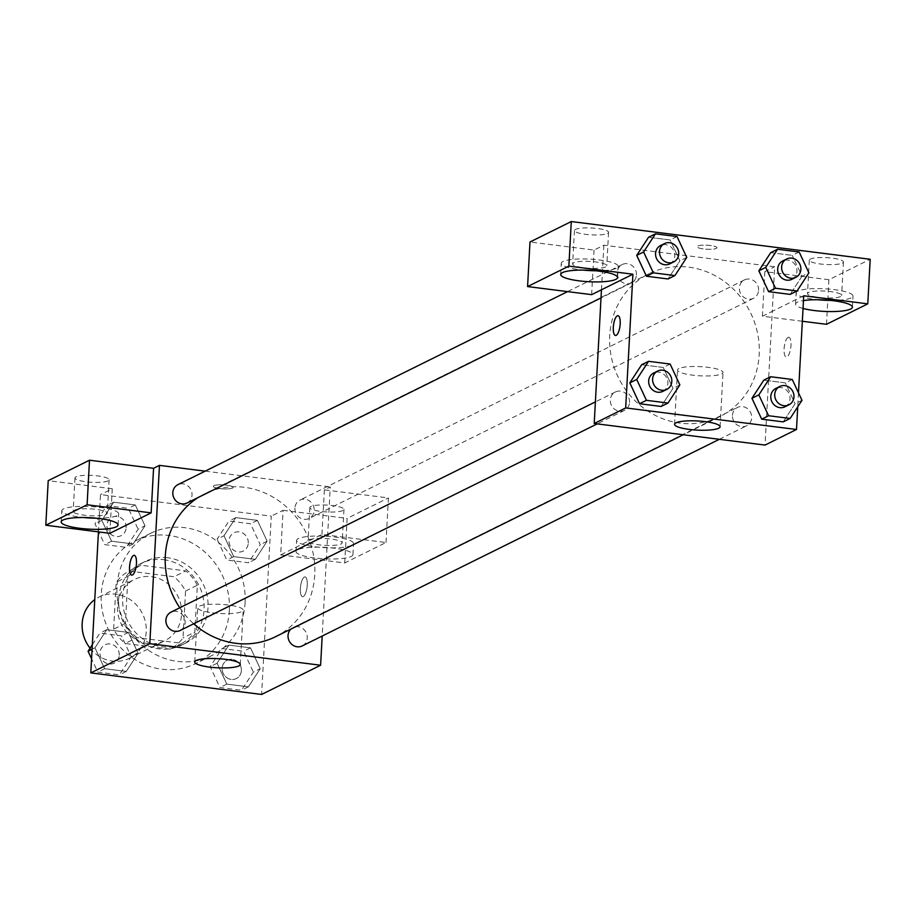 <?xml version="1.0" encoding="UTF-8"?>
<svg xmlns="http://www.w3.org/2000/svg" width="916" height="916" viewBox="0 0 916 916"><rect width="100%" height="100%" fill="white"/><g stroke="black" fill="none" stroke-linecap="round" stroke-linejoin="round"><path stroke-width="0.69" stroke-dasharray="4.58 3.44" d="M90.066 648.185A34.178 31.545 63.6 0 0 129.362 658.272A34.178 31.545 63.6 0 0 146.216 631.685A34.178 31.545 63.6 0 0 131.423 600.461A34.178 31.545 63.6 0 0 99.008 597.026A34.178 31.545 63.6 0 0 94.783 599.591M181.608 614.155A34.178 31.545 63.6 0 0 166.815 582.931A34.178 31.545 63.6 0 0 134.412 579.485A34.178 31.545 63.6 0 0 121.313 624.117A34.178 31.545 63.6 0 0 164.754 640.742A34.178 31.545 63.6 0 0 181.608 614.155M170.09 649.169L125.148 643.49A44.117 40.705 63.6 0 1 113.618 629.189L116.16 582.278A44.117 40.705 63.6 0 1 129.076 571.057L174.017 576.736A44.117 40.705 63.6 0 1 185.547 591.038L183.005 637.948A44.117 40.705 63.6 0 1 170.09 649.169L181.883 643.318L136.953 637.65L125.148 643.49M129.076 571.057L140.869 565.218L185.811 570.886L174.017 576.736M185.547 591.038L197.341 585.198L194.81 632.109L183.005 637.948M197.341 585.198A44.117 40.705 63.6 0 0 185.811 570.886M140.869 565.218A44.117 40.705 63.6 0 0 127.954 576.427L116.16 582.278M136.953 637.65A44.117 40.705 63.6 0 1 125.412 623.338L127.954 576.427M181.883 643.318A44.117 40.705 63.6 0 0 194.81 632.109M163.792 559.687A45.571 42.056 -116.4 0 1 203.134 597.369A45.571 42.056 -116.4 0 1 181.608 645.104A45.571 42.056 -116.4 0 1 123.694 622.937A45.571 42.056 -116.4 0 1 141.156 563.432A45.571 42.056 -116.4 0 1 163.792 559.687M167.731 557.741A45.571 42.056 63.6 0 0 145.083 561.485A45.571 42.056 63.6 0 0 127.633 620.991A45.571 42.056 63.6 0 0 185.547 643.158A45.571 42.056 63.6 0 0 208.012 607.709A45.571 42.056 63.6 0 0 167.731 557.741M125.412 623.338L113.618 629.189M229.366 610.411A68.357 63.078 63.6 0 0 199.791 547.951A68.357 63.078 63.6 0 0 134.973 541.07A68.357 63.078 63.6 0 0 108.786 630.322A68.357 63.078 63.6 0 0 195.658 663.573A68.357 63.078 63.6 0 0 229.366 610.411M245.099 602.613A68.357 63.078 63.6 0 0 215.523 540.154A68.357 63.078 63.6 0 0 150.705 533.272A68.357 63.078 63.6 0 0 124.519 622.525A68.357 63.078 63.6 0 0 211.39 655.776A68.357 63.078 63.6 0 0 245.099 602.613M98.447 531.887L100.474 494.594L271.273 516.155L261.621 694.454M223.985 535.768L235.836 517.632L257.407 520.357L267.129 541.219L255.289 559.355L233.717 556.63L223.985 535.768L235.836 517.632L257.407 520.357L267.129 541.219L255.289 559.355L233.717 556.63L223.985 535.768L217.103 539.18L228.943 521.044L250.515 523.757L260.247 544.631L248.408 562.768L226.836 560.042L217.103 539.18M145.003 525.795L133.163 543.944L111.592 541.219L101.859 520.357L113.698 502.208L135.27 504.934L145.003 525.795L133.163 543.944L111.592 541.219L101.859 520.357L113.698 502.208L135.27 504.934L145.003 525.795L138.121 529.208L126.282 547.344L104.71 544.619L94.978 523.757L106.817 505.621L128.389 508.346L138.121 529.208M138.098 653.28L126.259 671.428L104.687 668.703L94.955 647.841L106.794 629.693L128.366 632.418L138.098 653.28L126.259 671.428L104.687 668.703L94.955 647.841L106.794 629.693L128.366 632.418L138.098 653.28L131.217 656.692L119.378 674.829L97.806 672.115L91.577 658.764M260.224 668.703L248.385 686.84L226.813 684.115L217.081 663.253L228.931 645.116L250.503 647.841L260.224 668.703L248.385 686.84L226.813 684.115L217.081 663.253L228.931 645.116L250.503 647.841L260.224 668.703L253.343 672.115L241.503 690.252L219.932 687.527L210.199 666.665L222.038 648.528L243.61 651.253L253.343 672.115M109.851 533.33L112.267 488.743L100.474 494.594M131.767 575.122L131.755 575.122A9.973 3.275 -82.8 0 0 131.767 575.122A9.973 3.275 -82.8 0 0 132.488 574.985A9.973 3.275 -82.8 0 0 136.381 564.588A9.973 3.275 -82.8 0 0 134.263 555.348A9.973 3.275 -82.8 0 0 134.251 555.348L134.263 555.348M96.329 518.216A28.488 5.725 -176.9 0 0 118.668 513.83A28.488 5.725 -176.9 0 0 90.535 506.571A28.488 5.725 -176.9 0 0 61.784 510.75A28.488 5.725 -176.9 0 0 80.402 517.162A28.488 5.725 -176.9 0 0 83.528 517.517M74.219 510.269A17.095 3.435 3.1 0 1 93.317 509.067A17.095 3.435 3.1 0 1 107.298 513.212A17.095 3.435 3.1 0 1 106.245 514.311A17.095 3.435 3.1 0 1 87.146 515.513A17.095 3.435 3.1 0 1 73.165 511.368A17.095 3.435 3.1 0 1 74.219 510.269M108.054 480.877A17.095 3.435 3.1 0 1 88.955 482.079A17.095 3.435 3.1 0 1 74.975 477.934A17.095 3.435 3.1 0 1 92.23 475.427A17.095 3.435 3.1 0 1 109.107 479.789A17.095 3.435 3.1 0 1 108.054 480.877M112.267 488.743L48.216 480.66M212.581 612.827A22.785 4.58 -176.9 0 0 243.209 610.159A22.785 4.58 -176.9 0 0 220.699 604.354A22.785 4.58 -176.9 0 0 197.696 607.697A22.785 4.58 -176.9 0 0 212.581 612.827M304.341 577.046A9.973 3.275 -82.8 0 0 300.448 587.454A9.973 3.275 -82.8 0 0 302.566 596.694A9.973 3.275 -82.8 0 0 307.055 587.213A9.973 3.275 -82.8 0 0 305.062 576.908A9.973 3.275 -82.8 0 0 304.341 577.046A9.973 3.275 97.2 0 1 305.051 576.908A9.973 3.275 97.2 0 1 307.055 587.213A9.973 3.275 97.2 0 1 302.555 596.694A9.973 3.275 97.2 0 1 300.437 587.454A9.973 3.275 97.2 0 1 304.33 577.046M280.662 554.89L344.714 562.974L386.014 542.512L321.951 534.429L280.662 554.89L283.078 510.315L271.273 516.155M321.951 534.429L324.367 489.854L330.264 486.934L322.192 636.036M314.657 557.959A28.488 5.725 3.1 0 1 296.04 551.547A28.488 5.725 3.1 0 1 324.791 547.367A28.488 5.725 3.1 0 1 352.923 554.627A28.488 5.725 3.1 0 1 314.657 557.959M315.253 546.818A28.488 5.725 -176.9 0 0 353.53 543.486A28.488 5.725 -176.9 0 0 325.398 536.226A28.488 5.725 -176.9 0 0 296.647 540.406A28.488 5.725 -176.9 0 0 315.253 546.818M309.081 539.925A17.095 3.435 3.1 0 1 328.18 538.722A17.095 3.435 3.1 0 1 342.149 542.867A17.095 3.435 3.1 0 1 341.107 543.967A17.095 3.435 3.1 0 1 321.997 545.169A17.095 3.435 3.1 0 1 308.028 541.024A17.095 3.435 3.1 0 1 309.081 539.925M342.916 510.533A17.095 3.435 3.1 0 1 323.817 511.735A17.095 3.435 3.1 0 1 309.837 507.59A17.095 3.435 3.1 0 1 327.081 505.082A17.095 3.435 3.1 0 1 343.969 509.433A17.095 3.435 3.1 0 1 342.916 510.533M386.014 542.512L388.418 497.938L324.367 489.854M344.714 562.974L347.13 518.399L388.418 497.938M283.078 510.315L347.13 518.399M226.676 485.159A9.973 2.004 -176.9 0 0 213.279 486.327A9.973 2.004 -176.9 0 0 223.126 488.869A9.973 2.004 -176.9 0 0 233.191 487.404A9.973 2.004 -176.9 0 0 226.676 485.159M205.173 471.145L330.264 486.934M226.676 485.171A9.973 2.004 3.1 0 1 233.191 487.415A9.973 2.004 3.1 0 1 223.126 488.881A9.973 2.004 3.1 0 1 213.279 486.339A9.973 2.004 3.1 0 1 226.676 485.171M302.2 645.94A10.259 9.458 63.6 0 0 306.127 632.555A10.259 9.458 63.6 0 0 293.097 627.563A10.259 9.458 63.6 0 0 290.922 629.097M186.979 503.033A10.259 9.458 63.6 0 0 192.028 495.064A10.259 9.458 63.6 0 0 187.597 485.698A10.259 9.458 63.6 0 0 177.876 484.667M294.941 508.059A10.259 9.458 63.6 0 0 299.383 517.425A10.259 9.458 63.6 0 0 309.104 518.456A10.259 9.458 63.6 0 0 314.165 510.487A10.259 9.458 63.6 0 0 309.723 501.109A10.259 9.458 63.6 0 0 300.001 500.079A10.259 9.458 63.6 0 0 294.941 508.059M180.074 630.529A10.259 9.458 63.6 0 0 185.124 622.548A10.259 9.458 63.6 0 0 180.692 613.182A10.259 9.458 63.6 0 0 170.971 612.151M179.788 607.777A79.749 73.589 63.6 0 0 193.7 623.773M275.441 636.769A79.749 73.589 63.6 0 0 314.76 574.733A79.749 73.589 63.6 0 0 280.262 501.865A79.749 73.589 63.6 0 0 204.634 493.839A79.749 73.589 63.6 0 0 198.188 497.48M646.009 275.292A79.749 73.589 63.6 0 0 619.353 379.476A79.749 73.589 63.6 0 0 719.85 416.608A79.749 73.589 63.6 0 0 759.181 354.584A79.749 73.589 63.6 0 0 724.67 281.716A79.749 73.589 63.6 0 0 649.055 273.689A79.749 73.589 63.6 0 0 646.009 275.281M732.457 415.383A10.259 9.458 -116.4 0 1 737.517 407.414A10.259 9.458 -116.4 0 1 750.548 412.395A10.259 9.458 -116.4 0 1 746.62 425.791A10.259 9.458 -116.4 0 1 736.888 424.749A10.259 9.458 -116.4 0 1 732.457 415.383M636.448 274.903A10.259 9.458 63.6 0 0 632.017 265.537A10.259 9.458 63.6 0 0 622.285 264.506A10.259 9.458 63.6 0 0 618.357 277.892A10.259 9.458 63.6 0 0 631.387 282.884A10.259 9.458 63.6 0 0 636.448 274.903M758.574 290.326A10.259 9.458 63.6 0 0 754.143 280.96A10.259 9.458 63.6 0 0 744.422 279.93A10.259 9.458 63.6 0 0 740.494 293.315A10.259 9.458 63.6 0 0 753.524 298.295A10.259 9.458 63.6 0 0 758.574 290.326M629.544 402.387A10.259 9.458 63.6 0 0 625.113 393.021A10.259 9.458 63.6 0 0 615.38 391.991A10.259 9.458 63.6 0 0 611.453 405.376A10.259 9.458 63.6 0 0 624.483 410.368A10.259 9.458 63.6 0 0 629.544 402.387M803.733 295.765L772.268 311.348L774.684 266.774L603.873 245.213L594.049 250.079L529.986 241.996M802.347 321.264L762.433 316.226L772.268 311.348L765.032 445.084M601.457 289.788L603.873 245.213M716.323 248.408A9.973 2.004 -176.9 0 0 716.93 247.767A9.973 2.004 -176.9 0 0 707.083 245.225A9.973 2.004 -176.9 0 0 697.019 246.69A9.973 2.004 -176.9 0 0 705.183 249.106A9.973 2.004 -176.9 0 0 716.323 248.408A9.973 2.004 3.1 0 1 705.171 249.118A9.973 2.004 3.1 0 1 697.019 246.702A9.973 2.004 3.1 0 1 707.083 245.236A9.973 2.004 3.1 0 1 716.93 247.778A9.973 2.004 3.1 0 1 716.323 248.419M607.526 233.454A17.095 3.435 -176.9 0 0 608.579 232.355A17.095 3.435 -176.9 0 0 591.702 227.992A17.095 3.435 -176.9 0 0 574.447 230.5A17.095 3.435 -176.9 0 0 588.427 234.656A17.095 3.435 -176.9 0 0 607.526 233.454M842.388 263.098A17.095 3.435 -176.9 0 0 843.441 261.999A17.095 3.435 -176.9 0 0 826.564 257.648A17.095 3.435 -176.9 0 0 809.309 260.155A17.095 3.435 -176.9 0 0 823.289 264.3A17.095 3.435 -176.9 0 0 842.388 263.098M826.495 324.31L828.9 279.735L870.2 259.274M828.9 279.735L764.849 271.651L774.684 266.774M605.716 266.877A17.095 3.435 3.1 0 1 586.618 268.079A17.095 3.435 3.1 0 1 572.637 263.934A17.095 3.435 3.1 0 1 573.691 262.835A17.095 3.435 3.1 0 1 592.789 261.632A17.095 3.435 3.1 0 1 606.77 265.789A17.095 3.435 3.1 0 1 605.716 266.877M595.801 270.781A28.488 5.725 -176.9 0 0 618.14 266.396A28.488 5.725 -176.9 0 0 590.018 259.136A28.488 5.725 -176.9 0 0 561.268 263.316A28.488 5.725 -176.9 0 0 579.874 269.728A28.488 5.725 -176.9 0 0 583 270.083M840.579 296.532A17.095 3.435 3.1 0 1 821.48 297.734A17.095 3.435 3.1 0 1 807.5 293.589A17.095 3.435 3.1 0 1 824.755 291.082A17.095 3.435 3.1 0 1 841.632 295.433A17.095 3.435 3.1 0 1 840.579 296.532M830.663 300.425A28.488 5.725 -176.9 0 0 853.002 296.051A28.488 5.725 -176.9 0 0 824.869 288.792A28.488 5.725 -176.9 0 0 796.118 292.971A28.488 5.725 -176.9 0 0 814.736 299.383A28.488 5.725 -176.9 0 0 817.862 299.738M803.046 308.452A28.488 5.725 3.1 0 1 795.523 304.112A28.488 5.725 3.1 0 1 803.469 300.608M762.433 316.226L764.849 271.651M591.633 294.654L594.049 250.079M636.735 255.381L648.597 237.267L670.146 239.969L679.901 260.82L668.004 278.956M629.83 382.865L641.692 364.751M670.123 364.041L663.241 367.453L641.669 364.728L663.241 367.453L672.997 388.304L661.1 406.441M751.956 398.288L763.818 380.163M792.248 379.464L785.367 382.877L763.795 380.151L785.367 382.877L795.122 403.727M801.981 400.326L795.099 403.738L783.237 421.852L795.099 403.738L785.367 382.877M802.004 276.254L790.142 294.368L802.004 276.254L792.271 255.381L802.004 276.254L808.885 272.842M758.86 270.804L770.722 252.679M770.7 252.667L792.271 255.381L770.7 252.667M798.477 392.815L797.722 406.864M678.916 368.541A22.785 4.58 -176.9 0 0 677.508 370.007A22.785 4.58 -176.9 0 0 700.019 375.812A22.785 4.58 -176.9 0 0 723.01 372.469A22.785 4.58 -176.9 0 0 704.381 366.938A22.785 4.58 -176.9 0 0 678.916 368.541M788.081 337.409A9.973 3.275 -82.8 0 0 784.188 347.817A9.973 3.275 -82.8 0 0 786.306 357.057A9.973 3.275 -82.8 0 0 790.806 347.576A9.973 3.275 -82.8 0 0 788.802 337.271A9.973 3.275 -82.8 0 0 788.081 337.409M788.069 337.409A9.973 3.275 97.2 0 1 788.79 337.271A9.973 3.275 97.2 0 1 790.794 347.565A9.973 3.275 97.2 0 1 786.294 357.045A9.973 3.275 97.2 0 1 784.176 347.817A9.973 3.275 97.2 0 1 788.069 337.409M615.495 335.485L615.506 335.485A9.973 3.275 -82.8 0 0 616.228 335.348A9.973 3.275 -82.8 0 0 620.121 324.951A9.973 3.275 -82.8 0 0 618.002 315.711L618.002 315.711M784.966 406.796A10.259 9.458 63.6 0 0 790.016 398.815A10.259 9.458 63.6 0 0 785.585 389.449A10.259 9.458 63.6 0 0 775.852 388.418M662.829 391.372A10.259 9.458 63.6 0 0 667.89 383.392A10.259 9.458 63.6 0 0 663.447 374.026A10.259 9.458 63.6 0 0 653.726 372.995M663.241 367.453L672.974 388.315L661.134 406.452M679.855 384.903L672.974 388.315M791.871 279.3A10.259 9.458 63.6 0 0 796.92 271.331A10.259 9.458 63.6 0 0 792.489 261.965A10.259 9.458 63.6 0 0 782.756 260.934M799.153 251.98L792.271 255.381M669.733 263.888A10.259 9.458 63.6 0 0 674.794 255.907A10.259 9.458 63.6 0 0 670.352 246.541A10.259 9.458 63.6 0 0 660.631 245.511M648.574 237.244L670.146 239.969L679.878 260.831L668.039 278.968M677.027 236.557L670.146 239.969M686.76 257.419L679.878 260.831M241.377 670.604A10.259 9.458 63.6 0 0 236.946 661.237A10.259 9.458 63.6 0 0 227.225 660.196A10.259 9.458 63.6 0 0 223.298 673.592A10.259 9.458 63.6 0 0 236.328 678.573A10.259 9.458 63.6 0 0 241.377 670.604A10.259 9.458 63.6 0 0 236.912 661.249A10.259 9.458 63.6 0 0 227.191 660.218A10.259 9.458 63.6 0 0 223.264 673.603A10.259 9.458 63.6 0 0 236.294 678.596A10.259 9.458 63.6 0 0 241.355 670.615M217.081 663.253L210.199 666.665M228.931 645.116L222.038 648.528M250.503 647.841L243.61 651.253M248.385 686.84L241.503 690.252M226.813 684.115L219.932 687.527M92.333 644.715L99.913 633.105L121.484 635.83L131.217 656.692M119.252 655.18A10.259 9.458 63.6 0 0 114.821 645.814A10.259 9.458 63.6 0 0 105.1 644.784A10.259 9.458 63.6 0 0 101.172 658.169A10.259 9.458 63.6 0 0 114.202 663.161A10.259 9.458 63.6 0 0 119.252 655.18M94.955 647.841L92.092 649.261M106.794 629.693L99.913 633.105M128.366 632.418L121.484 635.83M126.259 671.428L119.378 674.829M104.687 668.703L97.806 672.115M119.217 655.203A10.259 9.458 63.6 0 0 114.786 645.826A10.259 9.458 63.6 0 0 105.065 644.795A10.259 9.458 63.6 0 0 101.138 658.18A10.259 9.458 63.6 0 0 114.168 663.173A10.259 9.458 63.6 0 0 119.217 655.203M248.282 543.119A10.259 9.458 63.6 0 0 243.851 533.742A10.259 9.458 63.6 0 0 234.13 532.711A10.259 9.458 63.6 0 0 230.202 546.108A10.259 9.458 63.6 0 0 243.232 551.089A10.259 9.458 63.6 0 0 248.282 543.119M235.836 517.632L228.943 521.044M257.407 520.357L250.515 523.757M267.129 541.219L260.247 544.631M255.289 559.355L248.408 562.768M233.717 556.63L226.836 560.042M248.259 543.131A10.259 9.458 63.6 0 0 243.816 533.765A10.259 9.458 63.6 0 0 234.095 532.734A10.259 9.458 63.6 0 0 230.168 546.119A10.259 9.458 63.6 0 0 243.198 551.111A10.259 9.458 63.6 0 0 248.259 543.131M126.156 527.696A10.259 9.458 63.6 0 0 121.725 518.33A10.259 9.458 63.6 0 0 112.004 517.3A10.259 9.458 63.6 0 0 108.077 530.685A10.259 9.458 63.6 0 0 121.107 535.677A10.259 9.458 63.6 0 0 126.156 527.696M101.859 520.357L94.978 523.757M113.698 502.208L106.817 505.621M135.27 504.934L128.389 508.346M133.163 543.944L126.282 547.344M111.592 541.219L104.71 544.619M126.122 527.708A10.259 9.458 63.6 0 0 121.691 518.341A10.259 9.458 63.6 0 0 111.97 517.311A10.259 9.458 63.6 0 0 108.042 530.696A10.259 9.458 63.6 0 0 121.072 535.688A10.259 9.458 63.6 0 0 126.122 527.708M129.362 658.272L164.754 640.742M99.008 597.026L134.412 579.485M145.083 561.485L141.156 563.432M185.547 643.158L181.608 645.104M150.705 533.272L134.973 541.07M211.39 655.776L195.658 663.573M118.061 524.971L118.668 513.83M61.189 521.891L61.784 510.75M74.975 477.934L73.165 511.368M109.107 479.789L107.298 513.212M240.267 664.455L243.209 610.159M194.753 661.993L197.696 607.697M352.923 554.627L353.53 543.486M296.04 551.547L296.647 540.406M309.837 507.59L308.028 541.024M343.969 509.433L342.149 542.867M649.055 273.689L204.634 493.839M719.85 416.608L683.233 434.757M719.323 439.314L746.62 425.791M293.097 627.563L737.517 407.414M622.285 264.506L567.554 291.62M631.387 282.884L601.022 297.929M744.422 279.93L300.001 500.079M753.524 298.295L309.104 518.456M615.38 391.991L595.389 401.895M624.483 410.368L597.186 423.89M574.447 230.5L572.637 263.934M608.579 232.355L606.77 265.789M617.544 277.548L618.14 266.396M560.661 274.468L561.268 263.316M809.309 260.155L807.5 293.589M843.441 261.999L841.632 295.433M852.407 307.192L853.002 296.051M795.523 304.112L796.118 292.971M720.079 426.764L723.01 372.469M674.565 424.303L677.508 370.007"/><path stroke-width="1.37" d="M94.783 599.591A34.178 31.545 63.6 0 0 90.066 648.185M322.192 636.036L320.611 665.234L261.621 694.454L90.81 672.894L98.447 531.887M132.477 574.985A9.973 3.275 97.2 0 1 131.755 575.122A9.973 3.275 97.2 0 1 129.751 564.829A9.973 3.275 97.2 0 1 134.251 555.348A9.973 3.275 97.2 0 1 136.369 564.588A9.973 3.275 97.2 0 1 132.477 574.985M151.151 512.868L109.851 533.33L45.8 525.234L87.1 504.785L151.151 512.868L153.567 468.294L159.464 465.374L205.173 471.145M320.611 665.234L149.8 643.673L90.81 672.894M149.8 643.673L159.464 465.374M134.251 555.348A9.973 3.275 -82.8 0 0 129.763 564.829A9.973 3.275 -82.8 0 0 131.755 575.122M79.795 528.303A28.488 5.725 3.1 0 1 61.189 521.891A28.488 5.725 3.1 0 1 89.94 517.712A28.488 5.725 3.1 0 1 118.061 524.971A28.488 5.725 3.1 0 1 79.795 528.303M83.528 517.517A28.488 5.725 -176.9 0 0 96.329 518.216M87.1 504.785L89.505 460.21L153.567 468.294M45.8 525.234L48.216 480.66L89.505 460.21M209.649 667.111A22.785 4.58 3.1 0 1 194.753 661.993A22.785 4.58 3.1 0 1 217.756 658.65A22.785 4.58 3.1 0 1 240.267 664.455A22.785 4.58 3.1 0 1 209.649 667.111M290.922 629.097A10.259 9.458 63.6 0 0 288.036 635.544A10.259 9.458 63.6 0 0 292.479 644.91A10.259 9.458 63.6 0 0 302.2 645.94L719.323 439.314M567.554 291.62L177.876 484.667A10.259 9.458 63.6 0 0 172.815 492.636A10.259 9.458 63.6 0 0 177.257 502.002A10.259 9.458 63.6 0 0 186.979 503.033L601.022 297.929M595.389 401.895L170.971 612.151A10.259 9.458 63.6 0 0 165.911 620.121A10.259 9.458 63.6 0 0 170.353 629.487A10.259 9.458 63.6 0 0 180.074 630.529L597.186 423.89M198.188 497.48A79.749 73.589 63.6 0 0 165.304 555.863A79.749 73.589 63.6 0 0 179.788 607.777M193.7 623.773A79.749 73.589 63.6 0 0 275.441 636.769L683.233 434.757M797.722 406.864L796.496 429.49L765.032 445.084L594.221 423.513L601.457 289.788L591.633 294.654L527.582 286.571L568.87 266.121L632.922 274.205L601.457 289.788M527.582 286.571L529.986 241.996L571.286 221.546L870.2 259.274L867.784 303.849L803.733 295.765L798.477 392.815M583 270.083A28.488 5.725 -176.9 0 0 595.801 270.781M579.267 280.88A28.488 5.725 3.1 0 1 560.661 274.468A28.488 5.725 3.1 0 1 589.412 270.289A28.488 5.725 3.1 0 1 617.544 277.548A28.488 5.725 3.1 0 1 579.267 280.88M817.862 299.738A28.488 5.725 -176.9 0 0 830.663 300.425M803.469 300.608A28.488 5.725 3.1 0 1 834.739 300.906A28.488 5.725 3.1 0 1 852.407 307.192A28.488 5.725 3.1 0 1 814.129 310.524A28.488 5.725 3.1 0 1 803.046 308.452M802.347 321.264L826.495 324.31L867.784 303.849M568.87 266.121L571.286 221.546M674.92 275.567L668.039 278.968L646.456 276.243L636.712 255.392L648.574 237.244L655.455 233.832L677.027 236.557L686.76 257.419L674.92 275.567L653.348 272.842L643.616 251.98L655.455 233.832M668.016 403.051L661.134 406.452L639.551 403.738L629.807 382.877L641.669 364.728L648.551 361.316L670.123 364.041L679.855 384.903L668.016 403.051L646.444 400.326L636.712 379.464L648.551 361.316M790.142 418.463L768.57 415.738L758.837 394.876L770.677 376.739L792.248 379.464L801.981 400.326L790.142 418.463L783.26 421.875L761.688 419.15L751.933 398.3M797.046 290.979L790.165 294.391L768.593 291.666L758.837 270.815L770.7 252.667L777.581 249.255L799.153 251.98L808.885 272.842L797.046 290.979L775.474 288.254L765.742 267.392L777.581 249.255M796.496 429.49L625.685 407.929L632.922 274.205M675.974 422.837A22.785 4.58 3.1 0 1 701.438 421.234A22.785 4.58 3.1 0 1 720.079 426.764A22.785 4.58 3.1 0 1 697.076 430.108A22.785 4.58 3.1 0 1 674.565 424.303A22.785 4.58 3.1 0 1 675.974 422.837M625.685 407.929L594.221 423.513M616.216 335.348A9.973 3.275 97.2 0 1 615.495 335.485A9.973 3.275 97.2 0 1 613.491 325.191A9.973 3.275 97.2 0 1 617.991 315.711A9.973 3.275 97.2 0 1 620.109 324.951A9.973 3.275 97.2 0 1 616.216 335.348M618.002 315.711A9.973 3.275 -82.8 0 0 613.502 325.191A9.973 3.275 -82.8 0 0 615.506 335.485M779.791 386.472L775.852 388.418A10.259 9.458 63.6 0 0 771.925 401.803A10.259 9.458 63.6 0 0 784.966 406.796L788.894 404.838A10.259 9.458 63.6 0 0 793.954 396.868A10.259 9.458 63.6 0 0 789.512 387.502A10.259 9.458 63.6 0 0 779.791 386.472A10.259 9.458 63.6 0 0 775.863 399.857A10.259 9.458 63.6 0 0 788.894 404.838M758.837 394.876L751.956 398.288L763.795 380.151L770.677 376.739M783.26 421.875L761.688 419.15L751.956 398.288M768.57 415.738L761.688 419.15M657.665 371.049L653.726 372.995A10.259 9.458 63.6 0 0 649.799 386.38A10.259 9.458 63.6 0 0 662.829 391.372L666.768 389.426A10.259 9.458 63.6 0 0 671.817 381.445A10.259 9.458 63.6 0 0 667.386 372.079A10.259 9.458 63.6 0 0 657.665 371.049A10.259 9.458 63.6 0 0 653.738 384.434A10.259 9.458 63.6 0 0 666.768 389.426M636.712 379.464L629.83 382.865L639.551 403.738L661.134 406.452M646.444 400.326L639.551 403.738M786.695 258.976L782.756 260.934A10.259 9.458 63.6 0 0 778.829 274.319A10.259 9.458 63.6 0 0 791.871 279.3L795.798 277.353A10.259 9.458 63.6 0 0 800.859 269.384A10.259 9.458 63.6 0 0 796.416 260.018A10.259 9.458 63.6 0 0 786.695 258.976A10.259 9.458 63.6 0 0 782.768 272.373A10.259 9.458 63.6 0 0 795.798 277.353M765.742 267.392L758.86 270.804L768.593 291.666L790.165 294.391M775.474 288.254L768.593 291.666M664.569 243.564L660.631 245.511A10.259 9.458 63.6 0 0 656.703 258.896A10.259 9.458 63.6 0 0 669.733 263.888L673.672 261.942A10.259 9.458 63.6 0 0 678.722 253.961A10.259 9.458 63.6 0 0 674.29 244.595A10.259 9.458 63.6 0 0 664.569 243.564A10.259 9.458 63.6 0 0 660.642 256.949A10.259 9.458 63.6 0 0 673.672 261.942M643.616 251.98L636.735 255.381L646.456 276.243L668.039 278.968M653.348 272.842L646.456 276.243M91.577 658.764L88.073 651.242L92.333 644.715M92.092 649.261L88.073 651.242"/></g></svg>
